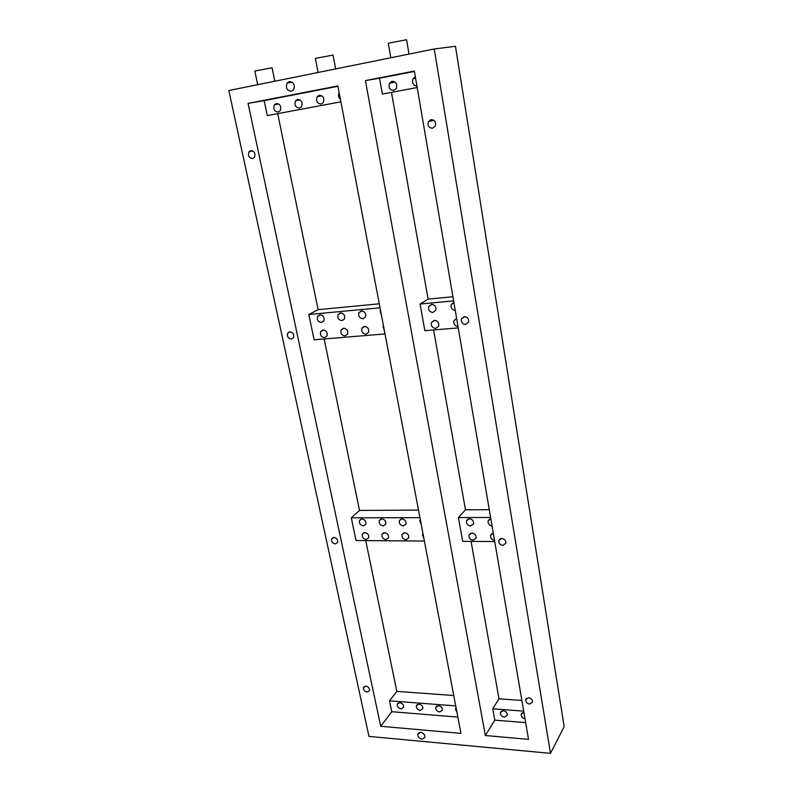 <?xml version="1.0" encoding="UTF-8"?>
<svg xmlns="http://www.w3.org/2000/svg" width="793" height="793" viewBox="0 0 793 793"><rect width="100%" height="100%" fill="white"/><g stroke="black" fill="none" stroke-linecap="round" stroke-linejoin="round"><path stroke-width="1.19" d="M504.417 717.169C501.672 716.555 500.314 715.018 500.343 712.58L503.268 710.647C506.003 711.252 507.371 712.778 507.342 715.227L504.417 717.169M473.163 540.221C470.15 539.696 468.752 538.001 468.95 535.156L471.885 533.015C474.888 533.54 476.296 535.225 476.117 538.07L473.163 540.221M525.006 718.805C522.399 718.091 521.12 716.575 521.17 714.275L523.886 712.253M494.525 540.36C491.68 539.706 490.352 538.031 490.55 535.344L493.296 533.114M470.645 525.997C467.612 525.472 466.205 523.767 466.423 520.882L469.367 518.731C472.39 519.246 473.798 520.951 473.599 523.826L470.645 525.997M435.744 328.411C432.334 327.955 430.896 326.002 431.432 322.543L434.316 320.332C437.716 320.769 439.163 322.721 438.648 326.171L435.744 328.411M492.076 526.007C489.202 525.353 487.873 523.667 488.082 520.942L490.827 518.701M458.017 326.547C454.776 325.933 453.418 323.99 453.933 320.719L456.629 318.419M432.928 312.472C429.479 312.026 428.042 310.043 428.616 306.534L431.491 304.334C434.931 304.77 436.368 306.732 435.823 310.241L432.928 312.472M393.695 90.392C389.621 89.936 388.233 87.517 389.551 83.146L392.089 81.292C396.153 81.729 397.551 84.127 396.282 88.499L393.695 90.392M455.261 310.45C451.99 309.845 450.632 307.872 451.177 304.552L453.864 302.252M416.94 86.021C413.054 85.357 411.745 82.948 413.004 78.775L415.373 76.842M401.099 708.892C398.383 708.218 397.115 706.652 397.283 704.194L399.811 702.638C402.517 703.302 403.796 704.858 403.637 707.316L401.099 708.892M420.211 710.419C417.495 709.755 416.206 708.199 416.345 705.75L418.952 704.115C421.668 704.769 422.956 706.325 422.828 708.783L420.211 710.419M439.649 711.975C436.923 711.331 435.615 709.775 435.734 707.316L438.41 705.621C441.126 706.266 442.435 707.822 442.325 710.27L439.649 711.975M456.996 712.56L455.45 708.922L456.094 707.812M363.392 525.888C360.389 525.263 359.08 523.509 359.477 520.624L361.965 518.949C364.968 519.564 366.277 521.308 365.9 524.203L363.392 525.888M383.197 525.908C380.194 525.303 378.866 523.558 379.223 520.664L381.8 518.909C384.803 519.504 386.132 521.249 385.794 524.133L383.197 525.908M403.35 525.928C400.336 525.343 398.988 523.598 399.315 520.704L401.982 518.87C404.985 519.445 406.343 521.179 406.026 524.074L403.35 525.928M421.341 525.035L419.775 520.763L420.34 519.752M321.492 322.493C318.072 321.899 316.764 319.857 317.567 316.367L319.906 314.771C323.326 315.356 324.644 317.388 323.851 320.878L321.492 322.493M342.031 320.65C338.591 320.075 337.263 318.043 338.036 314.543L340.465 312.848C343.894 313.404 345.233 315.426 344.479 318.925L342.031 320.65M362.946 318.766C359.507 318.221 358.149 316.199 358.872 312.69L361.41 310.886C364.839 311.411 366.197 313.433 365.494 316.942L362.946 318.766M366.197 539.478C363.214 538.853 361.905 537.109 362.282 534.254L364.78 532.589C367.754 533.203 369.062 534.938 368.705 537.793L366.197 539.478M385.953 539.617C382.96 539.002 381.641 537.277 381.978 534.413L384.555 532.668C387.539 533.263 388.867 534.997 388.54 537.852L385.953 539.617M406.046 539.755C403.062 539.161 401.714 537.436 402.021 534.581L404.688 532.747C407.671 533.332 409.019 535.047 408.722 537.902L406.046 539.755M423.997 538.972L422.421 534.75L422.996 533.739M324.615 337.64C321.224 337.035 319.916 335.023 320.679 331.583L323.038 329.967C326.419 330.552 327.737 332.564 326.994 336.004L324.615 337.64M345.094 335.935C341.694 335.36 340.366 333.357 341.099 329.908L343.538 328.193C346.938 328.748 348.276 330.75 347.562 334.2L345.094 335.935M365.95 334.2C362.55 333.655 361.192 331.662 361.886 328.203L364.433 326.389C367.823 326.914 369.191 328.907 368.517 332.366L365.95 334.2M384.575 331.623L383.059 326.468L383.465 325.774M278.155 112.091C274.13 111.407 272.901 108.958 274.447 104.726L276.38 103.496C280.385 104.161 281.634 106.599 280.117 110.832L278.155 112.091M299.397 108.106C295.363 107.461 294.104 105.003 295.62 100.741L297.653 99.412C301.677 100.037 302.946 102.475 301.469 106.738L299.397 108.106M321.056 104.042C317.002 103.427 315.723 100.979 317.2 96.687L319.341 95.249C323.385 95.834 324.674 98.273 323.237 102.565L321.056 104.042M381.621 316.05L380.105 310.806L380.501 310.142M340.405 99.224C338.353 97.341 337.937 95.15 339.146 92.642M333.05 55.074L315.376 58.404L318.102 72.47M406.561 39.719L388.292 43.209L390.86 57.76M272.078 67.802L254.84 71.023L257.695 84.682M365.86 686.104L363.541 687.531C363.343 689.91 364.552 691.427 367.149 692.081L369.479 690.634C369.667 688.265 368.458 686.748 365.86 686.104M333.932 537.416L331.643 538.923C331.276 541.629 332.505 543.294 335.33 543.919L337.63 542.402C337.987 539.686 336.757 538.031 333.932 537.416M289.772 331.801L287.641 333.238C286.878 336.51 288.117 338.452 291.328 339.047L293.489 337.59C294.223 334.319 292.984 332.386 289.772 331.801M250.866 150.63L249.032 151.81C247.723 155.666 248.903 157.926 252.571 158.58L254.444 157.361C255.723 153.515 254.533 151.265 250.866 150.63M431.065 119.574L428.319 121.725C427.387 125.73 428.795 127.901 432.532 128.248L435.307 126.037C436.19 122.053 434.782 119.892 431.065 119.574M464.301 316.605L461.377 318.945C460.961 322.236 462.378 324.079 465.63 324.466L468.574 322.097C468.97 318.806 467.543 316.972 464.301 316.605M501.731 538.457L498.787 540.657C498.668 543.364 500.046 544.96 502.911 545.435L505.875 543.215C505.974 540.519 504.596 538.933 501.731 538.457M528.604 697.711L525.69 699.704C525.7 702.073 527.028 703.54 529.674 704.095L532.599 702.092C532.579 699.733 531.251 698.266 528.604 697.711M420.647 732.306L417.772 734.09C417.653 736.747 419.071 738.442 422.045 739.195L424.929 737.391C425.038 734.734 423.611 733.039 420.647 732.306M289.376 81.55L287.145 83.017C285.43 87.815 286.828 90.571 291.338 91.284L293.608 89.768C295.283 84.98 293.866 82.234 289.376 81.55M455.45 46.272L564.18 726.675L550.491 753.35L434.237 48.988L455.45 46.272M324.159 338.958L359.516 510.434L418.506 510.087M433.583 329.928L465.481 509.82L489.291 509.681M391.474 92.355L428.121 299.13L452.922 296.751M277.699 113.647L318.122 309.676L379.292 303.808M471.072 541.391L498.975 698.802L521.873 700.467M365.742 540.598L396.827 691.377L453.755 695.52M434.237 48.988L228.82 90.521L368.973 736.41L550.491 753.35M396.827 691.377L389.512 700.824L391.782 711.708L380.709 726.279L248.06 103.397L264.158 100.632L267.281 115.6L340.891 101.821M359.516 510.434L351.289 517.829L356.037 540.529L424.384 541.044M318.122 309.676L308.824 314.504L314.107 339.791L385.021 333.942M248.06 103.397L337.877 85.941L460.951 733.376L380.709 726.279M419.943 517.66L351.289 517.829M490.619 517.482L458.413 517.561L465.481 509.82M498.975 698.802L492.76 708.773L494.792 720.123L485.366 735.537L365.424 80.579L379.52 78.22L382.365 94.06L417.197 87.547M458.413 517.561L462.686 541.332L494.733 541.569M428.121 299.13L420.072 304.036L424.85 330.651L458.245 327.896M365.424 80.579L414.382 71.063L528.515 739.354L485.366 735.537M453.636 300.884L420.072 304.036M380.055 307.803L308.824 314.504M523.697 711.162L492.76 708.773M455.727 705.919L389.512 700.824M494.792 720.123L525.66 722.641M414.452 71.439L379.52 78.22M391.782 711.708L457.858 717.11M337.947 86.298L264.158 100.632M501.186 711.212L500.343 712.58M470.566 533.283L468.95 535.156M521.972 712.887L521.17 714.275M492.146 533.411L490.55 535.344M468.128 518.969L466.423 520.882M434.792 320.322L431.432 322.543M489.777 518.959L488.082 520.942M456.699 318.826L453.933 320.719M432.135 304.334L428.616 306.534M395.172 82.135L389.551 83.146M453.953 302.748L451.177 304.552M415.621 78.309L413.004 78.775M398.205 702.975L397.283 704.194M417.267 704.491L416.345 705.75M436.636 706.038L435.734 707.316M456.114 707.931L455.45 708.922M361.182 519.058L359.477 520.624M380.937 519.028L379.223 520.664M401.04 519.009L399.315 520.704M420.409 520.109L419.775 520.763M320.57 314.771L317.567 316.367M341.129 312.848L338.036 314.543M362.074 310.896L358.872 312.69M363.918 532.718L362.282 534.254M383.624 532.807L381.978 534.413M403.667 532.916L402.021 534.581M423.065 534.076L422.421 534.75M323.574 329.967L320.679 331.583M344.083 328.193L341.099 329.908M364.958 326.379L361.886 328.203M278.72 103.962L274.447 104.726M300.111 99.928L295.62 100.741M321.938 95.834L317.2 96.687M333.04 55.024L335.677 68.922M406.551 39.66L409.019 54.093M272.068 67.762L274.834 81.223M363.541 687.531L364.512 686.361M331.643 538.923L333.209 537.515M287.641 333.238L290.337 331.801M249.032 151.81L252.719 150.918M428.319 121.725L433.85 120.249M461.377 318.945L464.767 316.595M498.787 540.657L500.314 538.764M525.69 699.704L526.512 698.296M418.724 732.742L417.772 734.09M292.3 82.234L287.145 83.017"/></g></svg>
